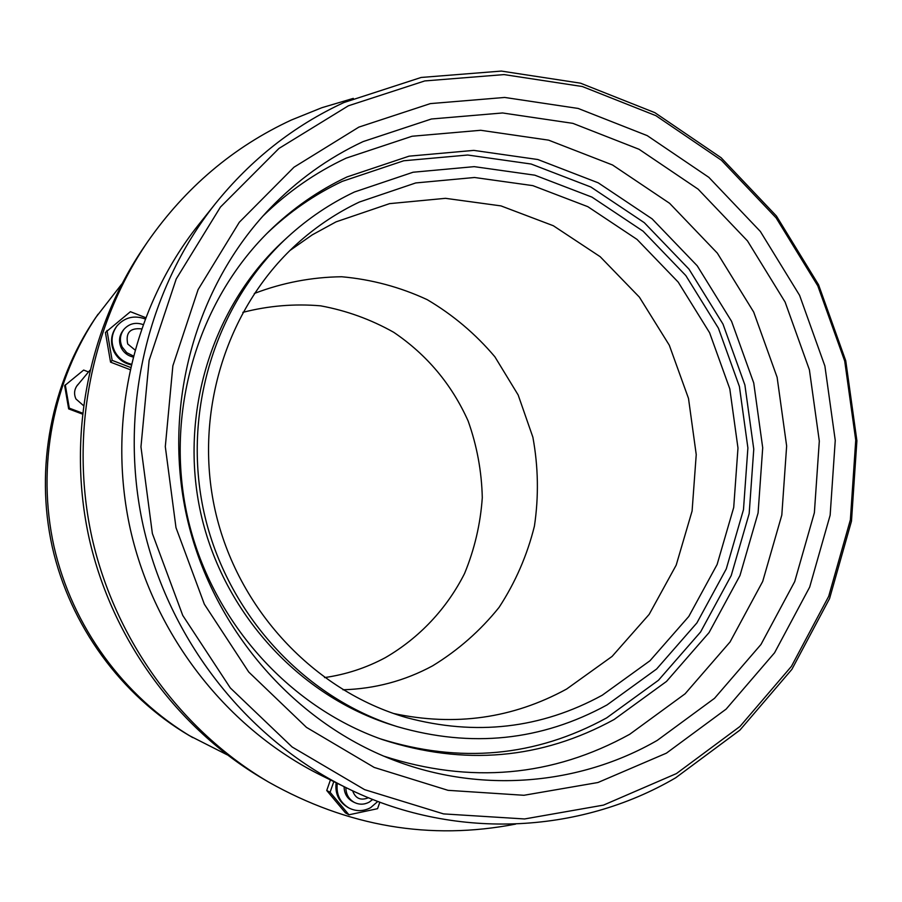 <?xml version="1.0" encoding="UTF-8"?>
<svg xmlns="http://www.w3.org/2000/svg" width="902" height="902" viewBox="0 0 902 902"><rect width="100%" height="100%" fill="white"/><g stroke="black" fill="none" stroke-linecap="round" stroke-linejoin="round"><path stroke-width="1.35" d="M342.963 689.782C374.894 688.846 404.772 680.863 432.599 665.845C458.16 650.218 480.304 630.735 499.054 607.407C515.414 582.342 527.208 555.249 534.424 526.114C538.832 496.416 538.314 466.785 532.879 437.222L518.165 394.986L494.905 356.831C475.534 333.909 452.962 314.854 427.176 299.644C400.037 287.05 371.534 279.417 341.7 276.756C311.697 277.117 282.563 282.687 254.308 293.477C282.563 282.687 311.697 277.117 341.7 276.756C371.534 279.417 400.037 287.05 427.176 299.644C452.962 314.854 475.534 333.909 494.905 356.831L518.165 394.986L532.879 437.222C538.314 466.785 538.832 496.416 534.424 526.114C527.208 555.249 515.414 582.342 499.054 607.407C480.304 630.735 458.16 650.218 432.599 665.845C404.772 680.863 374.894 688.846 342.963 689.782M336.04 221.858L312.216 234.881L289.846 250.564L312.216 234.881L336.04 221.858L389.574 203.638L445.487 198.327L500.96 205.893L553.332 225.737L600.18 256.698L639.405 297.164L669.284 345.173L688.508 398.458L696.231 454.597L692.093 511.006L676.196 565.126L649.158 614.386L612.097 656.408L566.614 689.049L612.097 656.408L649.158 614.386L676.196 565.126L692.093 511.006L696.231 454.597L688.508 398.458L669.284 345.173L639.405 297.164L600.18 256.698L553.332 225.737L500.96 205.893L445.487 198.327L389.574 203.638L336.04 221.858M393.407 713.459C454.924 726.595 512.663 718.466 566.614 689.049C512.663 718.466 454.924 726.595 393.407 713.459M343.876 102.557L421.155 77.459L501.377 71.078L580.516 83.176L654.863 112.66L721.115 157.726L776.43 216.018L818.542 284.728L845.749 360.755L856.9 440.74L851.477 521.187L829.569 598.556L791.911 669.329L739.911 730.124L675.654 777.806C578.847 834.542 452.454 840.551 345.973 787.593C246.393 738.355 168.945 639.868 143.317 526.373C118.151 412.789 146.237 290.692 215.341 203.717C251.06 159.428 293.905 125.705 343.876 102.557M348.386 105.793L424.774 80.932L504.071 74.595L582.331 86.524L655.867 115.659L721.397 160.218L776.126 217.878L817.798 285.855L844.712 361.071L855.739 440.21L850.372 519.811L828.69 596.346L791.437 666.341L739.99 726.448L676.432 773.578L603.517 805.103L524.592 818.96L443.547 813.897L364.611 789.645L292.135 746.991L230.292 687.91L182.745 615.423L152.37 533.533L140.96 446.873L149.123 360.394L176.217 278.977L220.426 207.088L278.977 148.424L348.386 105.793M666.409 753.159L597.936 782.519L523.938 795.282L448.046 790.332L374.206 767.433L306.488 727.384L248.738 672.024L204.359 604.216L175.991 527.647L165.303 446.648L172.868 365.795L198.09 289.621L239.301 222.264L293.973 167.22L358.861 127.114L430.367 103.606L504.703 97.45L578.148 108.443L647.23 135.627L708.859 177.356L760.352 231.453L799.578 295.315L824.89 366.009L835.252 440.401L830.144 515.211L809.68 587.101L774.57 652.777L726.155 709.096L666.409 753.159M657.265 740.384C579.332 785.315 480.54 793.895 392.787 759.8C292.349 721.025 211.677 627.24 186.782 516.654C162.191 406.001 195.204 286.78 269.54 208.903C296.95 180.411 328.125 157.985 363.066 141.603L431.415 118.996L502.527 112.964L572.849 123.349L639.033 149.27L698.114 189.149L747.499 240.924L785.112 302.08L809.398 369.809L819.309 441.089L814.371 512.764L794.707 581.61L760.984 644.468L714.531 698.306L657.265 740.384M262.82 216.164C287.637 191.923 315.407 172.575 346.154 158.143L412.079 136.247L480.698 130.283L548.596 140.148L612.537 164.987L669.611 203.311L717.338 253.135L753.677 312.036L777.118 377.307L786.645 446.005L781.808 515.087L762.709 581.429L730.045 641.976L685.08 693.818L629.709 734.284C552.498 776.847 470.461 784.12 383.621 756.101M614.194 719.458C541.358 759.337 464.124 766.057 382.482 739.606C287.58 706.322 210.64 619.584 187.447 516.508C164.502 413.375 197.155 302.114 268.819 231.566C292.101 208.779 318.169 190.57 347.033 176.939L409.102 156.159L473.787 150.386L537.829 159.519L598.195 182.813L652.123 218.87L697.235 265.808L731.59 321.36L753.734 382.944L762.709 447.787L758.086 512.979L739.967 575.555L709.04 632.618L666.51 681.427L614.194 719.458M266.868 233.505C289.418 211.846 314.561 194.46 342.298 181.358L403.724 160.77L467.732 155.02L531.143 164.029L590.911 187.041L644.299 222.681L688.959 269.112L722.976 324.066L744.894 384.996L753.768 449.151L749.167 513.655L731.218 575.566L700.561 632.02L658.437 680.288L606.629 717.913C535.427 756.879 459.84 763.802 379.889 738.682M354.452 191.991L413.071 172.237L474.215 166.644L534.818 175.18L591.983 197.121L643.081 231.183L685.836 275.584L718.409 328.181L739.403 386.518L747.893 447.933L743.473 509.675L726.268 568.925L696.908 622.91L656.6 669.025L607.035 704.924C541.324 740.858 471.408 748.096 397.297 726.64C303.67 697.393 226.695 613.473 204.089 512.787C181.64 412.056 215.51 303.343 287.749 236.989C307.932 218.521 330.166 203.525 354.452 191.991M78.564 383.902L77.493 385.041C74.223 389.348 73.716 394.005 75.96 398.988L83.39 405.517M242.83 312.363C268.469 305.767 294.39 303.591 320.616 305.834C346.481 310.592 370.846 319.421 393.734 332.308C426.905 354.779 451.699 384.342 468.138 420.997C476.966 445.802 481.679 471.363 482.288 497.678C480.473 523.938 474.565 549.217 464.553 573.525C446.806 608.681 419.43 637.861 385.323 657.659C366.302 667.863 346.041 674.516 324.54 677.582M133.203 355.918L126.72 352.659L122.165 347.022C119.289 340.618 119.932 334.665 124.093 329.162C129.302 323.592 135.582 322.048 142.933 324.517M124.093 329.162L123.236 330.2C119.087 335.668 118.444 341.599 121.308 347.98C123.833 352.716 127.701 355.726 132.921 356.978M141.4 328.869C130.001 327.753 125.446 332.793 127.723 343.989L134.838 349.863M372.74 799.465L369.166 802.16C364.239 804.731 359.323 804.832 354.407 802.464C348.781 799.24 345.94 794.267 345.872 787.536M344.113 786.679C344.181 793.377 347.011 798.326 352.614 801.54L354.407 802.464M352.637 790.795C355.388 798.383 360.496 800.762 367.971 797.932L368.366 797.695M145.03 318.891C134.048 315.023 124.735 317.346 117.08 325.836C111.374 333.717 110.551 342.162 114.633 351.182C118.23 357.947 123.732 362.266 131.151 364.149M117.08 325.836L116.527 326.535C110.833 334.383 110.021 342.816 114.08 351.814C117.756 358.703 123.394 363.044 130.993 364.836M337.28 783.308C336.029 794.234 339.93 802.476 348.961 808.012C356.132 811.574 363.326 811.473 370.564 807.707L377.837 801.427M336.13 782.733C334.89 793.647 338.769 801.855 347.789 807.38L348.961 808.012M515.651 824.09C430.141 840.664 347.777 826.649 268.57 782.057C181.291 730.676 115.219 640.24 92.027 537.851C69.375 435.339 90.617 325.374 147.691 241.702C185.519 187.458 233.404 146.902 291.346 120.022L321.879 107.699L353.302 98.386M602.254 695.216C541.031 728.658 475.782 736.122 406.498 717.609C314.043 691.011 237.316 609.154 215.138 510.307C193.084 411.436 227.608 304.684 299.926 241.229C318.09 225.32 337.912 212.252 359.391 202.025L415.721 182.948L474.508 177.491L532.811 185.632L587.833 206.682L637.038 239.413L678.214 282.123L709.592 332.737L729.808 388.897L737.983 448.035L733.709 507.476L717.113 564.494L688.812 616.427L649.97 660.76L602.254 695.216M76.512 386.383L89.85 370.339M268.57 782.057L262.922 778.742C176.995 728.162 111.983 639.202 89.185 538.494C66.895 437.662 87.798 329.478 143.982 247.114L147.691 241.702M330.425 779.926L326.738 790.502L345.432 812.86L348.939 814.799L377.577 808.677L379.832 802.182M145.515 317.594L130.407 311.697L105.421 332.477L110.551 362.153L129.911 369.594M333.808 781.594L330.087 792.26L348.939 814.799M330.087 792.26L326.738 790.502M106.988 330.448L112.152 360.372L130.407 367.385M112.152 360.372L110.551 362.153M77.876 384.726L77.155 385.458M227.18 754.816L189.24 735.57C121.172 695.487 70.108 625.684 52.226 546.759C34.772 467.732 51.234 382.82 95.713 317.56L121.838 283.983M192.724 737.611C123.811 697.032 72.081 626.326 53.962 546.364C36.283 466.311 52.959 380.306 98.002 314.223M88.52 371.94L83.649 370.079L64.651 385.661L68.653 408.888L82.341 414.052M65.282 384.838L69.307 408.155L82.443 413.116M69.307 408.155L68.653 408.888M397.297 726.64L391.953 724.96C299.317 696.028 223.2 613.056 200.842 513.509C178.652 413.928 212.15 306.432 283.634 240.778L287.749 236.989M345.973 787.593L321.721 775.641C227.541 729.064 154.501 636.214 130.339 529.282C106.628 422.249 133.146 307.12 198.496 224.857L215.341 203.717"/></g></svg>

